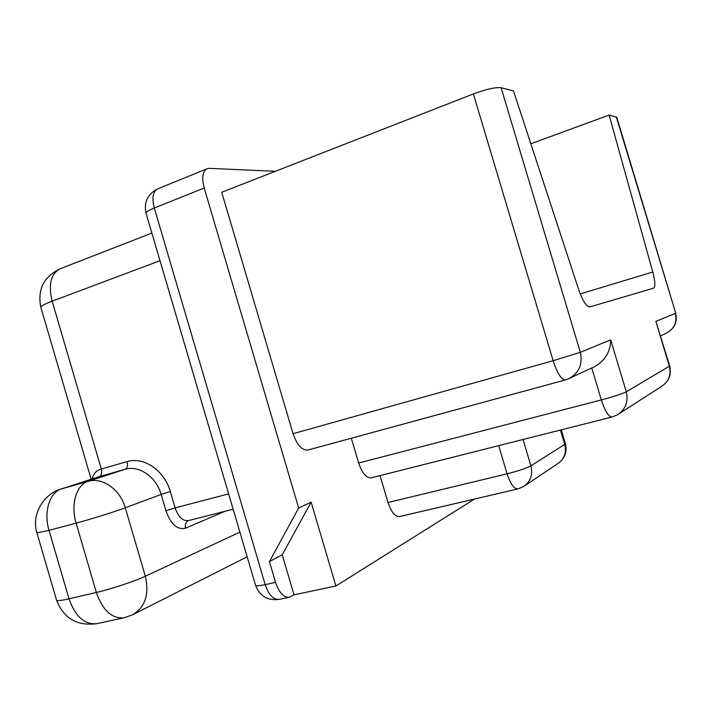 <?xml version="1.0" encoding="UTF-8"?>
<svg xmlns="http://www.w3.org/2000/svg" width="712" height="712" viewBox="0 0 712 712"><rect width="100%" height="100%" fill="white"/><g stroke="black" fill="none" stroke-linecap="round" stroke-linejoin="round"><path stroke-width="1.07" d="M474.503 499.05L335.895 586.003L311.126 502.138L298.657 508.021L204.193 188.03C201.576 177.795 202.546 171.361 207.085 168.726L209.319 168.352L275.402 171.289M523.053 439.5L530.903 465.808C526.284 468.3 518.354 470.97 507.095 473.827C510.433 483.911 514.011 488.939 517.838 488.922L399.565 516.574C395.089 516.787 391.235 512.097 387.987 502.494L507.095 473.827L498.694 445.65M380.03 475.625L387.987 502.494M565.275 379.968L568.505 378.828C578.981 373.204 582.923 364.366 580.324 352.315L553.153 360.708C557.318 373.373 561.368 379.79 565.275 379.968L307.86 450.055C301.906 450.393 296.975 444.947 293.05 433.697L553.153 360.708L473.373 93.931C486.287 89.169 495.534 87.104 501.106 87.727L580.324 352.315L610.709 339.873L626.284 391.822C622.137 393.87 613.824 396.566 601.346 399.913C605.022 411.153 608.555 416.867 611.937 417.045L371.201 477.85C366.315 478.144 362.141 473.204 358.67 463.022L601.346 399.913L591.779 367.971M351.319 438.227L358.67 463.022M473.373 93.931L221.726 192.258L293.05 433.697M501.106 87.727L513.468 90.851L578.714 289.686C582.772 301.114 586.501 306.845 589.883 306.908L653.669 288.146C655.494 286.714 655.191 281.338 652.779 272.002L609.134 115.068L616.788 117.284L675.715 313.191L616.298 116.884M311.126 502.138L282.228 554.808L294.029 594.832L335.895 586.003M294.029 594.832L289.383 597.261L279.095 599.424C273.328 599.824 268.691 594.894 265.193 584.641L275.544 582.38C279.051 592.687 283.661 597.644 289.383 597.261M298.657 508.021L269.421 561.599L275.544 582.38M282.228 554.808L269.421 561.599M530.832 143.78L609.134 115.068M92.426 478.856C93.325 473.676 96.28 470.401 101.318 469.039L127.083 461.607C143.646 456.294 164.517 470.49 170.319 491.574L175.108 507.887L228.641 493.897M159.995 260.699L52.163 301.167L101.318 469.039C102.208 472.964 101.496 475.509 99.182 476.684L60.778 489.117L88.03 481.348L125.045 469.306L99.182 476.684L61.481 488.904C49.662 492.223 43.414 512.07 49.021 530.351L69.002 598.801L96.369 592.464L76.113 523.133L49.021 530.351L36.926 532.879C31.346 515.221 42.773 494.511 60.778 489.117M610.709 339.873C610.478 351.826 605.075 360.77 594.502 366.698L569.44 378.383M611.937 417.045L617.491 414.776C625.652 409.311 628.58 401.666 626.284 391.822L669.716 366.004L655.859 321.379L675.403 313.378C677.326 322.322 674.237 328.962 666.138 333.278C674.424 328.855 677.619 322.162 675.724 313.218M618.977 413.814L661.564 386.402C668.764 381.588 671.372 374.921 669.387 366.386L655.859 321.379M204.193 188.03L154.281 208.002L265.193 584.641C259.444 585.851 256.231 586.074 255.546 585.3C259.8 596.113 267.65 600.821 279.095 599.424M517.838 488.922L523.64 486.501C530.591 481.588 533.012 474.69 530.903 465.808L564.741 444.413L560.442 430.057M580.244 293.94L652.779 272.002M224.965 511.305L185.592 528.162C177.413 530.146 170.862 524.352 165.94 510.789L161.135 494.439L125.276 507.781L145.328 576.231L239.891 532.122M255.483 585.104L146.022 213.217C146.111 211.954 148.861 210.218 154.281 208.002C151.763 197.981 152.893 191.608 157.69 188.894C147.66 193.984 143.771 202.092 146.022 213.217L146.094 213.458M132.601 614.785L124.093 617.776C111.98 618.959 102.742 610.522 96.369 592.464C110.983 589.144 134.826 581.214 145.328 576.231C149.449 594.315 145.212 607.167 132.601 614.785L247.144 556.784M151.87 233.082L60.093 268.807C50.828 273.72 48.185 284.506 52.163 301.167C44.731 303.997 40.958 306.053 40.851 307.335L40.904 307.54M170.319 491.574L161.135 494.439C156.293 476.835 138.911 464.918 125.045 469.306C127.315 468.14 127.991 465.577 127.083 461.607M88.03 481.348C102.27 476.844 120.212 489.375 125.276 507.781C114.516 511.83 90.558 519.315 76.113 523.133C70.426 504.621 76.424 484.605 88.03 481.348M165.94 510.789L175.108 507.887C178.303 516.957 182.69 521.202 188.271 520.632L233.153 509.222M124.093 617.776L96.93 623.659C84.621 624.905 75.312 616.619 69.002 598.801C61.41 600.528 57.254 600.981 56.551 600.163L56.497 599.985M185.592 528.162C184.791 524.602 185.716 522.092 188.351 520.606M561.279 429.843L565.39 443.612L564.741 444.413C566.681 452.574 564.402 458.946 557.923 463.53C564.838 458.608 567.339 452.013 565.426 443.736M207.085 168.726L157.69 188.894M91.163 479.274L40.851 307.335C37.309 289.615 43.726 276.772 60.093 268.807M96.93 623.659C77.172 626.275 63.715 618.443 56.551 600.163L36.926 532.879M557.923 463.53L524.673 485.815M666.138 333.278L660.656 335.842M661.564 386.402C668.977 381.418 671.71 374.645 669.743 366.084"/></g></svg>
